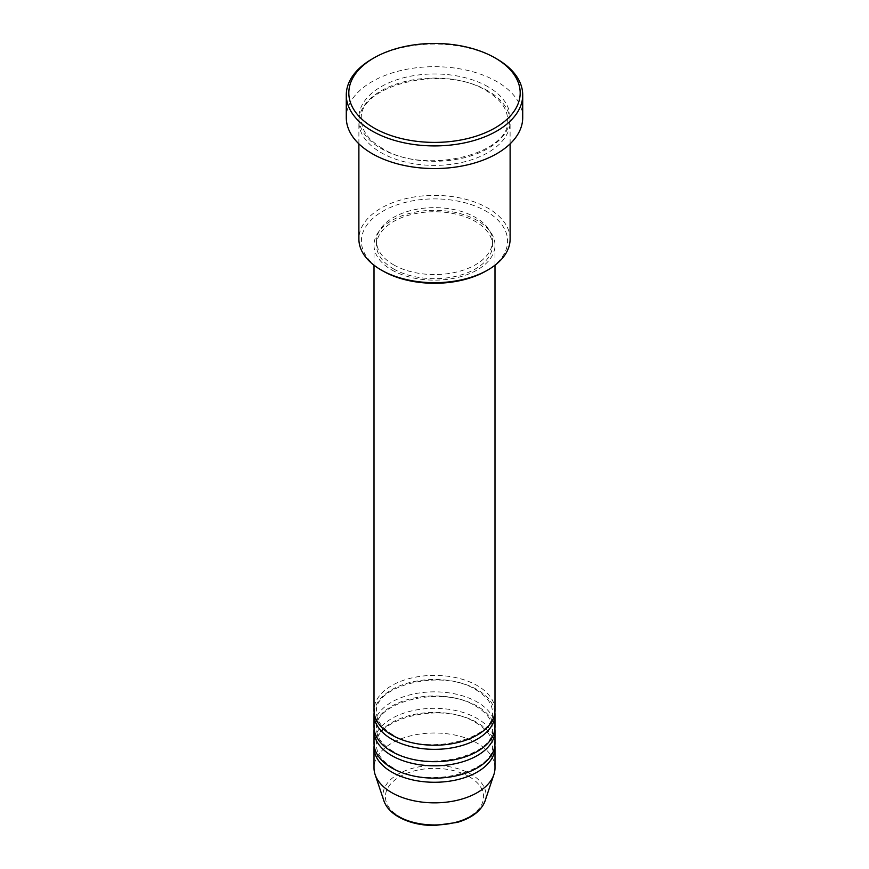 <?xml version="1.0" encoding="UTF-8"?>
<svg xmlns="http://www.w3.org/2000/svg" width="869" height="869" viewBox="0 0 869 869"><rect width="100%" height="100%" fill="white"/><g stroke="black" fill="none" stroke-linecap="round" stroke-linejoin="round"><path stroke-width="0.65" stroke-dasharray="4.34 3.26" d="M494.993 710.31A60.493 34.923 0 0 0 477.277 685.608A60.493 34.923 0 0 0 411.352 678.037A60.493 34.923 0 0 0 374.007 710.31M494.885 712.363A60.493 34.923 0 0 0 477.277 689.725A60.493 34.923 0 0 0 413.014 681.774A60.493 34.923 0 0 0 374.115 712.363M494.993 726.766A60.493 34.923 0 0 0 477.277 702.076A60.493 34.923 0 0 0 411.352 694.505A60.493 34.923 0 0 0 374.007 726.766M494.885 728.83A60.493 34.923 0 0 0 477.277 706.193A60.493 34.923 0 0 0 413.014 698.241A60.493 34.923 0 0 0 374.115 728.83M494.993 743.234A60.493 34.923 0 0 0 477.277 718.533A60.493 34.923 0 0 0 411.352 710.972A60.493 34.923 0 0 0 374.007 743.234M494.885 745.287A60.493 34.923 0 0 0 477.277 722.65A60.493 34.923 0 0 0 413.014 714.698A60.493 34.923 0 0 0 374.115 745.287M382.816 270.932A73.094 42.201 180 0 1 382.816 211.254A73.094 42.201 180 0 1 486.184 211.254A73.094 42.201 180 0 1 486.184 270.932M510.114 239.04A75.614 43.656 0 0 0 487.965 208.169A75.614 43.656 0 0 0 405.562 198.708A75.614 43.656 0 0 0 358.886 239.04M487.965 90.865A75.614 43.656 0 0 0 405.562 81.404A75.614 43.656 0 0 0 358.886 121.736A75.614 43.656 0 0 0 381.035 152.607A75.614 43.656 0 0 0 463.438 162.068A75.614 43.656 0 0 0 510.114 121.736A75.614 43.656 0 0 0 487.965 90.865M391.723 269.911A60.493 34.923 0 0 0 457.648 277.483A60.493 34.923 0 0 0 494.993 245.21A60.493 34.923 0 0 0 477.277 220.52A60.493 34.923 0 0 0 411.352 212.948A60.493 34.923 0 0 0 374.007 245.21A60.493 34.923 0 0 0 391.723 269.911M393.505 268.879A57.973 33.467 0 0 0 456.681 276.136A57.973 33.467 0 0 0 492.473 245.21A57.973 33.467 0 0 0 475.495 221.552A57.973 33.467 0 0 0 412.319 214.295A57.973 33.467 0 0 0 376.527 245.21A57.973 33.467 0 0 0 393.505 268.879M393.505 264.763A57.973 33.467 0 0 0 456.681 272.019A57.973 33.467 0 0 0 492.473 241.093A57.973 33.467 0 0 0 475.495 217.435A57.973 33.467 0 0 0 412.319 210.179A57.973 33.467 0 0 0 376.527 241.093A57.973 33.467 0 0 0 393.505 264.763M522.714 117.619A88.214 50.934 0 0 0 496.872 81.61A88.214 50.934 0 0 0 400.739 70.563A88.214 50.934 0 0 0 346.286 117.619M494.993 767.924A60.493 34.923 0 0 0 477.277 743.234A60.493 34.923 0 0 0 411.352 735.663A60.493 34.923 0 0 0 374.007 767.924M372.117 58.973A88.214 50.934 180 0 1 496.872 58.973M469.217 776.69A49.099 28.351 180 0 1 469.217 816.784A49.099 28.351 180 0 1 399.783 816.784A49.099 28.351 180 0 1 399.783 776.69A49.099 28.351 180 0 1 469.217 776.69M485.098 800.849A51.532 29.752 0 0 0 470.944 774.17A51.532 29.752 0 0 0 410.342 768.935A51.532 29.752 0 0 0 383.902 800.849M487.965 86.748A75.614 43.656 0 0 0 381.035 86.748A75.614 43.656 0 0 0 381.035 148.49A75.614 43.656 0 0 0 487.965 148.49A75.614 43.656 0 0 0 487.965 86.748M392.984 734.881C382.067 728.244 376.581 720.749 376.527 712.363C372.855 685.75 442.625 667.968 476.016 689.856C486.933 696.482 492.419 703.988 492.473 712.363C496.145 738.976 426.375 756.758 392.984 734.881M392.984 751.337C382.067 744.711 376.581 737.205 376.527 728.83C372.855 702.217 442.625 684.435 476.016 706.312C486.933 712.938 492.419 720.444 492.473 728.83C496.145 755.433 426.375 773.225 392.984 751.337M392.984 767.805C382.067 761.179 376.581 753.673 376.527 745.287C372.855 718.685 442.625 700.892 476.016 722.78C486.933 729.406 492.419 736.912 492.473 745.287C496.145 771.9 426.375 789.682 392.984 767.805M382.295 148.36C368.489 140.028 361.526 130.459 361.406 119.683C357.072 85.553 444.667 63.556 486.705 90.995C500.511 99.327 507.474 108.897 507.594 119.683C511.928 153.802 424.333 175.799 382.295 148.36M494.993 265.23L494.993 245.21M492.473 245.21L492.473 241.093M510.114 143.852L510.114 121.736M358.886 143.852L358.886 121.736M376.527 245.21L376.527 241.093M374.007 265.23L374.007 245.21"/><path stroke-width="1.3" d="M374.007 265.23L374.007 710.31A60.493 34.923 0 0 0 391.723 735A60.493 34.923 0 0 0 457.648 742.571A60.493 34.923 0 0 0 494.993 710.31L494.993 265.23M374.115 712.363A60.493 34.923 0 0 0 374.007 714.427A60.493 34.923 0 0 0 391.723 739.117A60.493 34.923 0 0 0 457.648 746.688A60.493 34.923 0 0 0 494.993 714.427A60.493 34.923 0 0 0 494.885 712.363M374.007 714.427L374.007 726.766A60.493 34.923 0 0 0 391.723 751.468A60.493 34.923 0 0 0 457.648 759.039A60.493 34.923 0 0 0 494.993 726.766L494.993 714.427M374.115 728.83A60.493 34.923 0 0 0 374.007 730.883A60.493 34.923 0 0 0 391.723 755.585A60.493 34.923 0 0 0 457.648 763.156A60.493 34.923 0 0 0 494.993 730.883A60.493 34.923 0 0 0 494.885 728.83M374.007 730.883L374.007 743.234A60.493 34.923 0 0 0 391.723 767.924A60.493 34.923 0 0 0 457.648 775.496A60.493 34.923 0 0 0 494.993 743.234L494.993 730.883M374.115 745.287A60.493 34.923 0 0 0 374.007 747.351A60.493 34.923 0 0 0 391.723 772.041A60.493 34.923 0 0 0 457.648 779.612A60.493 34.923 0 0 0 494.993 747.351A60.493 34.923 0 0 0 494.885 745.287M487.965 269.911L486.184 270.932A73.094 42.201 180 0 1 382.816 270.932L381.035 269.911A75.614 43.656 0 0 0 487.965 269.911A75.614 43.656 0 0 0 510.114 239.04L510.114 143.852M373.909 127.906A85.694 49.479 0 0 0 495.091 127.906A85.694 49.479 0 0 0 495.091 57.941L496.872 58.973A88.214 50.934 180 0 1 496.883 58.973A88.214 50.934 180 0 1 522.714 94.982A88.214 50.934 180 0 1 468.261 142.038A88.214 50.934 180 0 1 372.128 131.002A88.214 50.934 180 0 1 346.286 94.982A88.214 50.934 180 0 1 372.117 58.973L373.909 57.941A85.694 49.479 0 0 0 373.909 127.906M346.286 94.982L346.286 117.619A88.214 50.934 0 0 0 372.128 153.639A88.214 50.934 0 0 0 468.261 164.675A88.214 50.934 0 0 0 522.714 117.619L522.714 94.982M374.007 747.351L374.007 767.924A60.493 34.923 0 0 0 375.104 774.54A60.493 34.923 0 0 0 391.723 792.626A60.493 34.923 0 0 0 452.228 801.316A60.493 34.923 0 0 0 493.896 774.54A60.493 34.923 0 0 0 494.993 767.924L494.993 747.351M496.883 58.973L495.091 57.941A85.694 49.479 0 0 0 373.909 57.941M358.886 143.852L358.886 239.04A75.614 43.656 0 0 0 381.035 269.911L382.816 270.932M398.056 816.252A51.532 29.752 0 0 0 449.599 823.66A51.532 29.752 0 0 0 485.098 800.849C481.307 810.766 472.073 817.935 457.431 822.378L434.402 825.55C420.553 825.431 408.593 822.552 398.523 816.914C391.017 812.558 386.14 807.203 383.902 800.849A51.532 29.752 0 0 0 398.056 816.252M485.098 800.849L493.896 774.54M383.902 800.849L375.104 774.54"/></g></svg>

